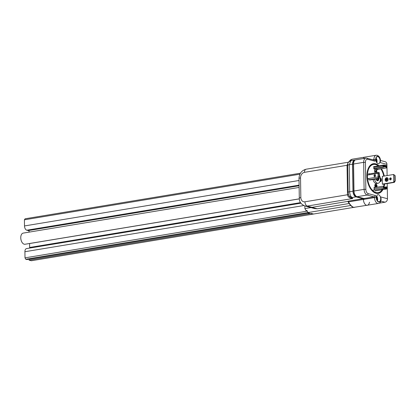 <?xml version="1.0" encoding="UTF-8"?>
<svg xmlns="http://www.w3.org/2000/svg" width="416" height="416" viewBox="0 0 416 416"><rect width="100%" height="100%" fill="white"/><g stroke="black" fill="none" stroke-linecap="round" stroke-linejoin="round"><path stroke-width="0.62" d="M380.957 180.196L381.17 179.639L380.661 180.248L381.181 180.253M380.947 179.582L380.65 179.634M380.448 180.674L380.64 178.89L380.448 180.674L380.156 180.721L380.671 180.731M380.084 181.007L380.151 180.736M382.372 176.353L382.351 184.168L382.949 184.262M378.914 165.797A14.674 8.481 80.6 0 0 375.898 164.128A14.674 8.481 80.6 0 0 368.508 169.25A14.674 8.481 80.6 0 0 371.894 189.696A14.674 8.481 80.6 0 0 376.35 192.858A14.674 8.481 80.6 0 0 382.855 189.613M378.222 165.911A14.3 8.263 80.6 0 0 375.601 164.549A14.3 8.263 80.6 0 0 368.456 169.395M371.795 189.576A14.3 8.263 80.6 0 0 376.043 192.535A14.3 8.263 80.6 0 0 382.164 189.727M384.004 186.971A14.674 8.481 80.6 0 0 384.649 183.981M384.29 176.036A14.674 8.481 80.6 0 0 381.425 168.766M378.976 165.786A15.049 8.694 80.6 0 0 375.591 163.81A15.049 8.694 80.6 0 0 366.902 176.202A15.049 8.694 80.6 0 0 376.054 193.274A15.049 8.694 80.6 0 0 382.918 189.602M374.878 170.752L376.511 171.184L376.522 171.532L375.242 171.194L375.497 171.881L374.592 170.804M376.522 171.532L375.315 171.345M375.497 171.881L374.998 171.881L374.577 171.028M375.3 171.834L374.998 171.881M374.884 170.976L374.598 171.023M376.522 186.498L376.709 185.229L376.735 186.997L375.534 185.302L375.274 185.723L375.56 186.654L375.086 185.666L375.523 184.954L376.522 186.498M374.785 185.718L375.102 184.995L375.523 184.954M375.404 185.323L375.274 185.723M376.501 185.177L376.194 185.224L376.204 185.874M376.735 186.997L376.288 186.971L375.232 185.349M376.589 186.919L376.288 186.971M376.116 186.176L375.809 186.228M375.56 186.654L374.93 186.394M375.086 185.666L374.826 185.708M376.553 185.188A1.882 1.087 80.6 0 0 375.606 184.116A1.882 1.087 80.6 0 0 375.482 184.096M376.558 187.268A1.882 1.087 80.6 0 0 376.657 187.008M376.73 186.638A1.882 1.087 80.6 0 0 376.719 185.848M376.86 187.221A1.882 1.087 80.6 0 0 376.917 185.328A1.882 1.087 80.6 0 0 375.908 184.064A1.882 1.087 80.6 0 0 375.632 184.054A1.882 1.087 80.6 0 0 374.826 185.442A1.882 1.087 80.6 0 0 375.487 187.45M379.969 181.376A1.882 1.087 80.6 0 0 380.312 181.553A1.882 1.087 80.6 0 0 380.593 181.568A1.882 1.087 80.6 0 0 381.389 179.774A1.882 1.087 80.6 0 0 380.255 177.871A1.882 1.087 80.6 0 0 380.203 177.861M376.496 171.179A1.882 1.087 80.6 0 0 375.372 169.385A1.882 1.087 80.6 0 0 375.253 169.364M376.168 172.796A1.882 1.087 80.6 0 0 376.516 171.491M376.47 172.749A1.882 1.087 80.6 0 0 376.74 170.794A1.882 1.087 80.6 0 0 375.679 169.338A1.882 1.087 80.6 0 0 375.398 169.322A1.882 1.087 80.6 0 0 374.592 170.914A1.882 1.087 80.6 0 0 375.492 172.91M374.852 187.554L374.109 187.262L374.145 189.717L374.962 189.93M374.114 187.58L374.852 187.455M377.192 190.518L377.858 190.44M374.374 166.546L373.781 166.395L373.818 168.849L374.561 169.042L374.556 168.693M376.771 168.324L376.792 169.629L377.536 169.822L377.53 169.411M368.789 178.521L368.805 179.759L370.292 179.946M369.673 173.872L368.711 173.618L368.732 174.84M376.012 179A2.506 1.451 80.6 0 0 377.374 180.747A2.506 1.451 80.6 0 0 377.749 180.768A2.506 1.451 80.6 0 0 378.82 178.537M374.572 179.239A5.018 2.896 80.6 0 0 377.416 183.201A5.018 2.896 80.6 0 0 378.154 183.243A5.018 2.896 80.6 0 0 380.234 180.279A5.018 2.896 80.6 0 0 379.33 175.271M373.053 179.488A5.018 2.896 80.6 0 0 375.898 183.451A5.018 2.896 80.6 0 0 376.641 183.492L378.154 183.243M355.233 159.999A5.018 2.896 80.6 0 0 354.718 160.009A5.018 2.896 80.6 0 0 352.56 164.174L352.986 191.183A5.018 2.896 80.6 0 0 356.039 196.872L363.028 198.708A0.629 0.364 -99.4 0 1 363.407 199.42A5.143 2.969 80.6 0 0 367.297 205.296A5.143 2.969 -99.4 0 1 363.407 199.42L363.397 198.806L364.224 198.671M363.334 158.579A5.143 2.969 -99.4 0 1 365.019 157.092A5.143 2.969 80.6 0 0 363.334 158.579M380.526 160.82L380.021 162.531L380.526 161.143C380.458 158.168 379.356 156.224 377.224 155.308L376.126 155.251A5.143 2.969 -99.4 0 0 373.916 159.526L375.674 159.557A1.882 1.087 -99.4 0 1 374.587 161.101L367.598 159.266A3.765 2.174 80.6 0 0 365.425 162.365L365.846 189.374A3.765 2.174 80.6 0 0 368.139 193.638L375.128 195.473A1.882 1.087 -99.4 0 1 376.272 197.61A3.89 2.246 80.6 0 0 379.21 202.051A3.89 2.246 80.6 0 0 380.562 196.903L381.108 199.566M378.404 203.455A5.143 2.969 -99.4 0 1 374.514 197.579A0.629 0.364 80.6 0 0 374.135 196.872L367.146 195.036A5.018 2.896 -99.4 0 1 364.094 189.342L363.672 162.339A5.018 2.896 -99.4 0 1 365.825 158.168L355.727 159.838A5.018 2.896 80.6 0 0 353.574 164.008L353.995 191.017A5.018 2.896 80.6 0 0 357.048 196.706L364.036 198.541A0.629 0.364 80.6 0 1 364.416 199.254L348.53 201.885C350.074 204.812 351.816 206.643 353.756 207.371L378.404 203.455C380.058 203.424 380.962 201.838 381.113 198.708L380.562 196.903L387.468 198.718A3.136 2.475 104.7 0 1 384.992 202.202L380.817 201.105M380.51 160.498L385.2 161.73A3.136 2.475 104.7 0 1 386.927 164.341L380.021 162.531A3.89 2.246 80.6 0 0 377.915 156.354A3.89 2.246 80.6 0 0 375.674 159.557M377.92 156.66A3.572 2.064 80.6 0 0 377.395 156.634A3.572 2.064 80.6 0 0 375.882 160.051A3.572 2.064 80.6 0 0 378.035 163.66A3.572 2.064 80.6 0 0 378.56 163.686A3.572 2.064 80.6 0 0 380.073 160.269A3.572 2.064 80.6 0 0 377.92 156.66M378.518 194.714A3.572 2.064 80.6 0 0 377.993 194.688A3.572 2.064 80.6 0 0 376.48 198.104A3.572 2.064 80.6 0 0 378.628 201.713A3.572 2.064 80.6 0 0 379.158 201.739A3.572 2.064 80.6 0 0 380.671 198.323A3.572 2.064 80.6 0 0 378.518 194.714M387.468 198.718L387.228 183.555M387.104 175.568L386.927 164.341M379.262 203.154L384.992 202.202M383.677 186.186A14.3 8.263 80.6 0 0 384.103 184.075M383.77 176.119A14.3 8.263 80.6 0 0 380.853 168.86M380.437 181.579A1.882 1.087 80.6 0 0 381.092 180.268M381.056 179.613A1.882 1.087 80.6 0 0 380.234 178.053M378.388 178.61A1.945 1.123 -99.4 0 1 377.837 180.107A1.945 1.123 -99.4 0 1 376.678 179.795A1.945 1.123 -99.4 0 1 376.241 178.963M376.579 179.66A1.565 0.905 80.6 0 0 377.187 179.904A1.565 0.905 80.6 0 0 377.421 179.811A1.565 0.905 80.6 0 0 377.863 178.693M376.08 178.989A2.22 1.284 80.6 0 0 377.926 180.362A2.22 1.284 80.6 0 0 378.388 179.707A2.22 1.284 80.6 0 0 378.55 178.578M378.352 179.8A2.47 1.43 -99.4 0 1 378.316 179.899A2.47 1.43 -99.4 0 1 377.801 180.627A2.47 1.43 -99.4 0 1 377.489 180.768M386.76 166.254L386.048 166.582L383.843 166.005L384.743 165.724L386.76 166.254L386.75 165.615L383.713 165.038A1.066 0.614 80.6 0 0 383.557 165.027A1.066 0.614 80.6 0 0 383.1 165.833L383.063 166.956L373.812 168.485M376.787 169.354L386.662 167.898L386.589 166.748A1.066 0.614 80.6 0 0 386.521 166.364M386.069 167.82L386.048 166.582M376.792 169.536L386.662 167.898M383.843 166.005L383.656 167.185L383.063 166.956M383.656 167.185L373.818 168.813M383.713 166.02L383.713 165.038M384.743 165.724L384.732 165.084M378.555 177.159L377.957 177.003A1.066 0.614 80.6 0 0 378.56 178.199L379.246 178.464L379.278 177.497L378.555 177.159L379.356 176.805L379.304 173.472L378.919 173.373L378.971 176.706L378.061 176.966L378.004 173.321L378.919 173.373M379.21 173.451L379.153 172.526L378.466 172.432A1.066 0.614 80.6 0 0 378.357 172.437A1.066 0.614 80.6 0 0 377.9 173.321L378.004 173.321M379.246 178.464L369.824 180.024M374.785 174.668A1.035 0.816 104.7 0 1 374.816 176.691A1.035 0.816 104.7 0 1 374.785 174.668M379.356 176.805L378.971 176.706M378.061 176.966L367.593 178.719M374.852 176.686A1.035 0.816 104.7 0 1 375.341 174.829M387.109 188.656L387.104 188.022L385.081 187.491L384.067 187.439L384.082 188.422L385.091 188.126L387.109 188.656L386.402 188.989L384.192 188.406M384.067 187.439L383.958 186.222L383.365 186.144L383.438 187.294A1.066 0.614 80.6 0 0 384.082 188.422L372.871 190.278M374.114 187.673L383.365 186.144M386.932 187.975L386.963 187.086L386.365 186.857L384.02 187.247M386.339 187.819L386.365 186.857M386.402 188.989L386.313 189.004A1.066 0.614 80.6 0 0 386.469 189.015A1.066 0.614 80.6 0 0 386.75 188.822M381.451 189.072L383.1 189.218L381.451 189.072M385.081 187.491L385.091 188.126M363.969 198.713L356.294 196.695A5.143 2.969 -99.4 0 1 353.168 190.861L352.752 164.59L353.579 164.455M354.713 160.384A5.143 2.969 80.6 0 0 352.752 164.59M382.351 184.106L393.765 182.218L393.64 174.486L395.117 175.661L395.2 180.939L394.358 182.374L393.765 182.218L394.904 180.861L394.82 175.583L393.64 174.486L382.231 176.374M385.97 179.171L385.856 180.144M385.767 179.171L385.783 180.154L385.84 179.192M386.469 178.719L386.365 180.43M386.266 178.724L386.292 180.44L386.339 178.74M387.743 179.249L386.984 179.343L386.766 178.272L386.802 180.726L386.989 179.587L387.748 179.462L386.984 179.343M386.968 178.266L386.88 180.71M385.221 179.759A1.758 1.388 -75.3 0 0 386.188 181.22A1.758 1.388 -75.3 0 0 388.045 179.286A1.758 1.388 -75.3 0 0 387.078 177.824A1.758 1.388 -75.3 0 0 385.221 179.759M386.225 181.23A1.758 1.388 -75.3 0 0 386.261 181.241A1.758 1.388 -75.3 0 0 388.123 179.306A1.758 1.388 -75.3 0 0 387.156 177.845A1.758 1.388 -75.3 0 0 387.114 177.835M387.15 177.715A1.882 1.487 -75.3 0 0 385.195 179.79A1.882 1.487 -75.3 0 0 386.194 181.35M385.117 179.774A1.882 1.487 -75.3 0 0 386.157 181.34A1.882 1.487 -75.3 0 0 388.149 179.27A1.882 1.487 -75.3 0 0 387.109 177.705A1.882 1.487 -75.3 0 0 385.117 179.774M389.662 179.02A1.004 0.79 -75.3 0 0 391.279 178.755A1.004 0.79 -75.3 0 0 389.662 179.02M391.004 178.069A1.004 0.79 -75.3 0 0 390.536 179.858M382.803 184.288L394.358 182.374M395.2 180.939L394.904 180.861M395.117 175.661L394.82 175.583M309.598 207.204L312.021 207.324L317.314 208.775L314.579 208.572L309.629 207.215M348.145 201.172A0.629 0.364 80.6 0 1 348.53 201.885L347.901 201.573A0.629 0.494 -74.8 0 0 347.755 201.573L348.145 201.172L363.028 198.708M353.756 207.371A0.629 0.494 104.7 0 1 353.584 207.36C351.822 206.955 349.996 205.098 348.109 201.796L347.532 201.443M367.297 205.296A5.143 2.969 80.6 0 0 369.366 202.618A0.629 0.364 -99.4 0 1 369.616 202.29M348.176 192.457A3.765 0.77 -0.9 0 1 348.156 192.374A3.765 0.77 -0.9 0 1 349.684 191.729C349.856 194.714 350.683 196.643 352.154 197.517A3.765 3.661 -28.8 0 1 348.8 195.645L352.716 198.536C349.58 198.229 347.844 196.966 347.511 194.75L347.048 165.292L348.01 163.134M347.755 165.448A3.765 0.77 -0.9 0 1 347.729 165.365C348.447 163.935 346.034 163.285 350.979 160.628L349.263 164.72L349.684 191.729L352.986 191.183M29.094 259.21L29.11 260.161L311.366 213.434L313.596 214.022L307.59 213.106M307.59 213.138L309.208 212.872L308.017 212.555L350.75 205.483M306.935 210.543L305.968 210.574L304.897 208.582L304.855 205.962M349.102 203.512L317.314 208.775M304.897 208.582L310.96 207.579M305.968 210.574L306.873 210.423L308.017 212.555L309.135 212.852L26.879 259.574L25.766 259.282L308.017 212.555L307.258 211.136L25.002 257.858L25.766 259.282M365.778 157.134A5.143 2.969 80.6 0 0 365.019 157.092L376.126 155.251M29.11 260.161L31.34 260.749L353.683 207.386M354.448 207.423L353.584 207.36M365.019 157.092L352.17 159.219L349.227 161.413M300.882 203.18L26.52 248.596A3.765 2.174 80.6 0 0 24.908 251.722L25.002 257.858M29.588 243.49A1.253 0.723 -99.4 0 1 29.588 243.537L29.65 247.468A1.882 1.087 -99.4 0 1 29.593 248.087M299.135 187.429L23.187 233.106A5.642 3.26 80.6 0 0 20.8 238.503A5.642 3.26 80.6 0 0 24.196 244.202A5.642 3.26 80.6 0 0 25.028 244.244L299.333 198.838M300.461 173.191L25.126 218.774L24.404 219.804L24.502 225.94A3.765 2.174 80.6 0 0 26.79 230.209L28.278 230.599A1.882 1.087 -99.4 0 1 29.344 232.086M24.404 219.804L299.926 174.195M21.013 239.814A3.89 2.246 -99.4 0 1 20.81 238.597M377.021 200.106A6.152 3.349 -27.3 0 0 377.244 199.68A6.235 3.583 -169.5 0 0 376.995 199.228A6.271 5.434 -112.7 0 0 376.896 198.614A6.271 5.049 -57.7 0 0 376.901 198.032A6.235 2.324 -17.8 0 0 377.088 197.694A6.152 4.378 -157.1 0 0 376.896 197.371A6.152 4.378 -157.1 0 0 376.683 197.059A6.235 3.541 130.5 0 1 376.646 197.631L376.459 197.709M376.86 199.742L377.244 199.68M376.709 199.295L376.995 199.228M376.558 198.666L376.896 198.614M376.475 198.058L376.901 198.032M376.459 197.766L377.088 197.694M377.447 200.819A3.51 2.028 80.6 0 0 376.854 196.378A3.51 2.028 80.6 0 0 376.667 196.113M376.08 161.138L376.428 161.049A6.271 5.32 -126.1 0 0 376.288 160.456A6.271 5.268 -68.7 0 0 376.246 159.853A6.235 2.891 -22.5 0 0 376.392 159.437A6.152 3.973 -163.8 0 0 375.95 158.881A6.235 3.91 123.4 0 1 375.965 159.505A6.271 0.837 157.6 0 1 375.856 159.583M375.944 160.514L376.288 160.456M375.872 159.884L376.246 159.853M375.965 159.494L376.392 159.437M376.168 161.418A6.271 1.04 5 0 1 376.267 161.455A6.235 4.014 40.4 0 1 376.438 162.068A6.152 3.827 -32.9 0 0 376.579 161.746A6.152 3.827 -32.9 0 0 376.698 161.424A6.235 3.068 -174.7 0 0 376.428 161.049M376.282 161.502L376.698 161.424M376.849 162.765A3.51 2.028 80.6 0 0 376.069 158.059M367.598 159.266A1.253 0.993 104.7 0 0 366.907 158.22L373.896 160.056A1.253 0.993 104.7 0 1 374.587 161.101M373.734 160.014A0.629 0.364 80.6 0 0 373.916 159.526L372.663 159.734M353.574 164.008L363.672 162.339L365.425 162.365M353.995 191.017L364.094 189.342L365.846 189.374M357.048 196.706L367.146 195.036A1.253 0.993 -75.3 0 0 368.139 193.638M364.036 198.541L374.135 196.872A1.253 0.993 -75.3 0 0 375.128 195.473M364.416 199.254L374.514 197.579L376.272 197.61M385.996 166.67L383.661 167.055M385.96 166.603L383.661 166.982M383.1 165.833L373.797 167.372M377.9 173.321L367.437 175.053M378.56 178.199L368.935 179.79M383.438 187.294L374.135 188.833M386.313 189.004L375.102 190.861M356.294 196.695L356.777 196.617M353.168 190.861L353.99 190.726M309.655 207.22L304.876 205.967C301.007 204.261 299.151 201.672 299.302 198.203A3.765 0.77 -0.9 0 1 300.836 197.558A5.018 3.962 104.7 0 0 304.949 201.796A3.765 2.174 80.6 0 0 307.237 206.066L312.021 207.324L347.526 201.443M304.876 205.967A8.778 6.937 -75.3 0 0 307.237 206.066L352.716 198.536L352.154 197.517L356.039 196.872M306.103 169.208A3.765 2.174 80.6 0 0 304.486 172.333A5.018 3.962 104.7 0 0 300.524 177.913A3.765 0.77 179.1 0 0 298.995 178.558C299.229 173.586 301.595 170.472 306.103 169.208L348.494 162.193M304.486 172.333L347.048 165.292A2.506 0.515 179.1 0 0 347.729 165.126M304.949 201.796L347.511 194.75A2.506 0.515 179.1 0 0 348.374 194.506M348.8 195.645L348.156 192.374L347.729 165.365A3.765 0.77 -0.9 0 1 349.263 164.72L352.56 164.174M300.524 177.913L300.836 197.558M24.502 225.94L299.026 180.497M26.79 230.209L299.099 185.13M28.278 230.599L299.109 185.77M29.588 243.537L299.338 198.884M29.65 247.468L300.518 202.628M24.908 251.722L303.748 205.561M376.787 162.682A6.271 3.692 -158.3 0 0 376.579 161.746M366.907 158.22L365.825 158.168M383.557 165.027L373.786 166.644M368.716 174.028L378.357 172.437M386.469 189.015L377.276 190.538M299.302 198.203L298.995 178.558M350.979 160.628L354.718 160.009M352.061 159.24L350.563 159.931L348.587 162.063"/></g></svg>
